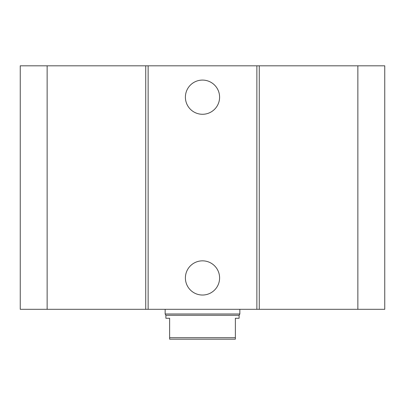 <?xml version="1.0" encoding="UTF-8"?>
<svg xmlns="http://www.w3.org/2000/svg" width="405" height="405" viewBox="0 0 405 405"><rect width="100%" height="100%" fill="white"/><g stroke="black" fill="none" stroke-linecap="round" stroke-linejoin="round"><path stroke-width="0.61" d="M219.596 97.185A17.096 17.096 0 0 1 193.949 111.988A17.096 17.096 0 0 1 193.949 82.377A17.096 17.096 0 0 1 219.596 97.185M219.596 277.941A17.096 17.096 0 0 1 193.949 292.744A17.096 17.096 0 0 1 193.949 263.134A17.096 17.096 0 0 1 219.596 277.941M47.137 65.812L47.137 309.309L20.25 309.309L20.25 65.812L256.866 65.812L256.866 309.309L384.75 309.309L384.75 65.812L357.863 65.812L357.863 309.309M148.134 65.812L148.134 309.309L256.866 309.309M145.734 65.812L145.734 309.309L148.134 309.309M256.866 65.812L259.266 65.812L259.266 309.309M259.266 65.812L357.863 65.812M47.137 309.309L145.734 309.309M169.634 318.274L169.634 339.188L235.366 339.188L235.366 318.274L239.102 318.274L239.102 315.287L165.898 315.287L165.898 318.274L169.634 318.274M235.366 337.694L169.634 337.694M239.846 309.309L239.846 313.991L165.154 313.991L165.154 309.309M165.898 315.287L165.154 313.991M239.102 315.287L239.846 313.991"/></g></svg>
